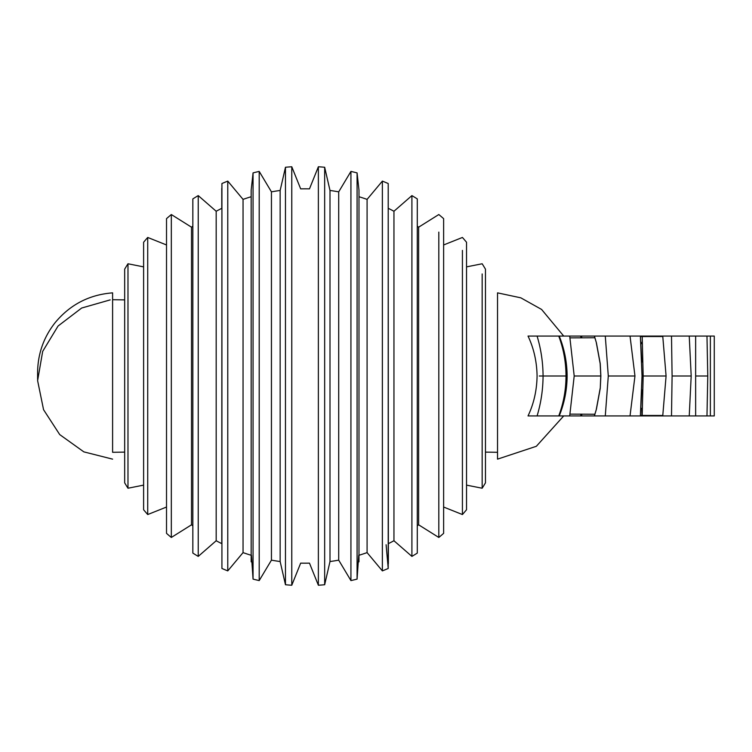 <?xml version="1.0" encoding="UTF-8"?>
<svg xmlns="http://www.w3.org/2000/svg" width="752" height="752" viewBox="0 0 752 752"><rect width="100%" height="100%" fill="white"/><g stroke="black" fill="none" stroke-linecap="round" stroke-linejoin="round"><path stroke-width="1.13" d="M124.672 452.121L112.603 452.3L112.603 292.857L112.603 299.7L124.672 299.879M112.603 459.143L83.839 451.867L59.718 434.59L43.56 409.699L37.609 380.634L42.676 351.4L58.064 326.03L81.658 308.038L110.187 299.888M143.613 485.125L127.981 488.227A209.658 209.658 0 0 1 124.672 482.84L124.672 269.16A209.658 209.658 0 0 1 127.981 263.773L143.613 266.875M127.981 488.227L127.981 263.773M166.521 507.036L147.721 514.547A209.658 209.658 0 0 1 143.613 509.743L143.613 242.257A209.658 209.658 0 0 1 147.721 237.453L166.521 244.964M147.721 514.547L147.721 237.453M171.324 537.464A209.658 209.658 0 0 1 166.521 533.356L166.521 218.644A209.658 209.658 0 0 1 171.324 214.536L191.506 227.189L191.506 524.811L171.324 537.464L171.324 214.536M198.237 556.395A209.658 209.658 0 0 1 192.841 553.087L192.841 198.913A209.658 209.658 0 0 1 198.237 195.605L216.181 211.256L216.181 540.744L198.237 556.395L198.237 195.605M227.771 570.89L227.771 181.11L243.046 199.383L243.046 552.617L227.771 570.89A209.658 209.658 0 0 1 221.925 568.465L221.925 183.535L221.774 543.64A187.192 187.192 0 0 1 216.181 540.744M291.776 585.235L291.776 166.765L300.668 188.865A187.192 187.192 0 0 1 309.476 188.865L318.369 166.765L318.369 585.235L309.476 563.135A187.192 187.192 0 0 1 300.668 563.135L291.776 585.235A209.658 209.658 0 0 1 285.469 584.736L285.469 167.264L285.469 584.736L280.148 561.528A187.192 187.192 0 0 1 271.444 560.146L271.444 191.854L271.444 560.146L259.205 580.582A209.658 209.658 0 0 1 253.057 579.106L253.057 172.894L253.057 579.106L251.431 555.343M259.205 580.582L259.205 171.418A209.658 209.658 0 0 0 253.057 172.894L251.168 190.171L251.168 561.829M280.148 561.528L280.148 190.472A187.192 187.192 0 0 0 271.444 191.854L259.205 171.418M324.667 167.264L329.996 190.472L329.996 561.528L324.667 584.736L324.667 167.264A209.658 209.658 0 0 0 318.369 166.765M338.701 191.854L350.93 171.418L350.93 580.582L338.701 560.146L338.701 191.854A187.192 187.192 0 0 0 329.996 190.472M358.713 555.343L357.078 579.106L357.078 172.894A209.658 209.658 0 0 0 350.93 171.418M386.105 544.739L388.211 568.465A209.658 209.658 0 0 1 382.373 570.89L382.373 181.11L382.373 570.89L367.089 552.617L367.089 199.383A187.192 187.192 0 0 0 358.977 196.733M388.211 568.465L388.211 183.535A209.658 209.658 0 0 0 382.373 181.11L367.089 199.383M393.954 211.256L411.908 195.605L411.908 556.395L393.954 540.744L393.954 211.256A187.192 187.192 0 0 0 388.361 208.36M411.908 556.395A209.658 209.658 0 0 0 417.294 553.087L417.294 198.913A209.658 209.658 0 0 0 411.908 195.605M438.811 519.886L438.811 537.464L418.629 524.811L418.629 227.189A187.192 187.192 0 0 0 417.294 226.183M418.629 227.189L438.811 214.536A209.658 209.658 0 0 1 443.624 218.644L443.624 533.356A209.658 209.658 0 0 1 438.811 537.464L438.811 232.114M462.424 501.603L462.424 514.547L443.624 507.036M443.624 244.964L462.424 237.453A209.658 209.658 0 0 1 466.531 242.257L466.531 509.743A209.658 209.658 0 0 1 462.424 514.547L462.424 250.397M482.164 478.046L482.164 488.227L466.531 485.125M466.531 266.875L482.164 263.773A209.658 209.658 0 0 1 485.463 269.16L485.463 482.84A209.658 209.658 0 0 1 482.164 488.227L482.164 273.954M563.709 415.931L536.336 446.293L497.533 459.143L497.533 292.857L520.816 297.83L541.6 309.448L563.709 336.069M710.367 336.069L714.268 336.069L714.268 415.931L710.367 415.931L710.367 336.069L558.745 336.069C563.586 349.013 566.002 362.323 565.993 376L567.13 376C567.008 362.116 564.376 348.806 559.234 336.069M558.745 336.069L528.026 336.069C533.807 348.251 536.825 361.562 537.078 376C536.825 390.438 533.807 403.749 528.026 415.931L594.39 415.931L596.411 409.182L600.246 388.389L600.867 376L574.199 376L569.706 336.069M641.907 336.069L641.907 336.548L662.785 336.52L666.084 376L642.029 376L640.366 336.069M686.078 336.069L686.943 336.069M698.787 336.069L696.399 336.069M714.268 336.069L714.268 415.931M695.647 336.069L695.638 376L696.427 376M641.813 362.173L640.403 336.567L641.964 336.558M641.813 389.827L640.366 415.931L594.39 415.931M710.367 415.931L640.366 415.931M698.787 415.931L696.399 415.931M686.078 415.931L686.943 415.931M662.785 415.48L641.917 415.931L641.907 415.452L662.785 415.48L666.084 376M689.236 336.069L691.191 376L672.1 376L671.498 336.069M630.035 336.069L634.961 376L608.293 376L605.285 336.069M594.39 336.069L596.411 342.818L600.246 363.611L600.867 376M594.926 337.742L582.02 337.827L581.334 336.069M582.02 337.827L570.091 337.864M706.974 336.069L707.773 376L695.638 376L695.647 415.931M706.974 415.931L707.773 376M537.088 415.931C540.979 403.063 542.972 389.752 543.076 376L539.306 376M537.088 336.069C540.979 348.937 542.972 362.248 543.076 376L565.993 376C566.002 389.677 563.586 402.987 558.745 415.931M567.13 376C567.008 389.884 564.376 403.194 559.234 415.931M574.199 376L569.706 415.931M608.293 376L605.285 415.931M630.035 415.931L634.961 376M642.029 376L640.403 415.433L641.964 415.442M672.1 376L671.498 415.931M689.236 415.931L691.191 376M594.926 414.258L582.02 414.173L581.437 415.931M582.02 414.173L570.091 414.136M581.71 336.558L581.587 336.069M596.411 342.818L594.86 337.742M581.512 336.567L581.437 336.069M581.559 337.864L581.399 336.576M580.901 337.874L580.77 336.069M600.246 388.389L600.773 376L600.162 363.611L596.336 342.818M581.71 415.442L581.587 415.931M596.411 409.182L594.86 414.258M581.512 415.433L581.334 415.931M581.559 414.136L581.399 415.424M580.901 414.126L580.77 415.931M600.162 388.389L596.336 409.182M112.603 292.857C89.15 294.699 69.936 304.701 54.971 322.852C43.56 337.46 37.779 354.042 37.6 372.578L37.6 379.422L37.6 372.578M191.506 524.811A187.192 187.192 0 0 0 192.841 525.817M192.841 226.183A187.192 187.192 0 0 0 191.506 227.189M221.774 188.404L221.774 208.36A187.192 187.192 0 0 0 216.181 211.256M227.771 181.11A209.658 209.658 0 0 0 221.925 183.535M243.046 552.617A187.192 187.192 0 0 0 251.168 555.267M251.168 196.733A187.192 187.192 0 0 0 243.046 199.383M280.148 190.472L285.469 167.264A209.658 209.658 0 0 1 291.776 166.765M318.369 585.235A209.658 209.658 0 0 0 324.667 584.736M329.996 561.528A187.192 187.192 0 0 0 338.701 560.146M350.93 580.582A209.658 209.658 0 0 0 357.078 579.106M357.078 172.894L358.977 190.171L358.977 561.829M358.977 555.267A187.192 187.192 0 0 0 367.089 552.617M388.211 183.535L388.361 563.596M388.361 543.64A187.192 187.192 0 0 0 393.954 540.744M417.294 525.817A187.192 187.192 0 0 0 418.629 524.811M485.463 452.121L497.533 452.3M641.898 343.777L641.898 342.198M641.898 408.223L641.907 415.433M642.18 415.931L643.167 376L642.18 336.069"/></g></svg>
